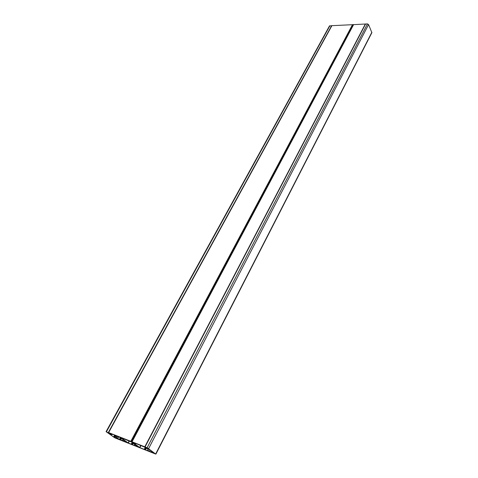 <?xml version="1.0" encoding="UTF-8"?>
<svg xmlns="http://www.w3.org/2000/svg" width="478" height="478" viewBox="0 0 478 478"><rect width="100%" height="100%" fill="white"/><g stroke="black" fill="none" stroke-linecap="round" stroke-linejoin="round"><path stroke-width="0.72" d="M134.133 443.459L131.785 441.702L133.565 443.231L132.018 442.514L139.02 447.312L128.337 443.076L120.874 437.705L118.55 436.862L121.006 437.938L127.572 442.765L116.196 437.902L116.829 438.511L114.236 437.472L106.672 431.998L111.571 434.448L106.08 431.652L114.995 437.926L155.464 453.986L147.122 447.743L144.995 446.918L147.415 448.657L146.25 448.233L147.995 448.997L146.017 447.468L147.911 448.215L155.326 453.765L151.03 451.704L151.807 452.385L139.869 447.653L134.157 443.411M114.965 437.77L116.13 435.631M114.571 437.561L115.706 435.464L114.571 437.561M114.057 437.268L115.156 435.243L114.057 437.268M113.609 437.012L114.672 435.058M331.828 25.722L329.456 25.967L106.08 431.652M155.918 454.082L371.878 32.659L368.568 24.557L367.463 23.9L352.674 24.707M147.887 448.878L148.108 448.454M131.898 442.144L133.087 443.046L130.829 441.325L108.572 432.578L111.016 434.341L109.271 432.931L131.898 442.144M352.662 24.689L331.857 25.675L108.626 432.59L331.929 25.633M110.663 433.958L110.878 433.564M145.844 447.641L147.027 448.549L144.792 446.822L131.97 441.786L134.384 443.56L132.687 442.15L145.844 447.641M120.402 439.897L121.328 438.177M132.197 444.57L132.974 443.1M136.505 446.321L136.851 445.663M135.519 445.783L135.937 444.988L135.501 445.771M134.515 445.233L135.005 444.301M134.449 445.209L134.951 444.259M132.442 444.707L133.237 443.208M131.994 444.283L132.693 442.963M131.647 444.098L132.358 442.759M131.575 444.068L132.292 442.718M128.337 443.076L129.496 440.895M128.092 442.945L129.239 440.794M124.603 441.6L124.997 440.865M123.635 441.069L124.095 440.202M123.611 441.057L124.077 440.19M122.637 440.525L123.175 439.527M122.571 440.501L123.121 439.485M120.647 440.029L121.555 438.338M120.193 439.605L121.065 437.979M119.847 439.419L120.725 437.788M119.769 439.39L120.653 437.758M117.552 438.798L118.592 436.886M117.313 438.673L118.46 436.545M116.441 438.033L117.457 436.151M116.196 437.902L117.11 436.217M116.913 436.133L115.993 437.824L116.925 436.139M114.654 437.597L115.796 435.5M114.236 437.472L115.395 435.339M114.117 437.4L115.264 435.291M114.003 437.233L115.096 435.225M111.87 434.669L112.193 434.078M111.571 434.448L111.846 433.94M111.314 434.311L111.571 433.833M108.351 432.476L331.666 25.639M106.463 431.736L329.904 25.728M155.72 453.867L371.872 32.229M148.646 448.567L368.568 24.557M147.122 447.743L367.463 23.9M145.067 446.93L365.592 23.99M152.596 452.696L152.954 452.003M152.345 452.564L152.721 451.83M151.484 451.919L151.867 451.184M151.233 451.788L151.634 451.011M151.436 450.862L151.006 451.698L151.454 450.879M149.656 451.537L150.403 450.091M148.658 450.993L149.483 449.404M148.64 450.975L149.465 449.386M147.642 450.437L148.544 448.699M147.565 450.407L148.473 448.657M145.479 449.876L146.31 448.274M145.228 449.744L146.083 448.107M145.025 449.445L145.921 447.725M144.685 449.26L145.605 447.492M144.619 449.236L145.545 447.45M139.869 447.653L141.034 445.436M139.624 447.516L140.681 445.502M135.334 443.925L135.656 443.315M135.035 443.704L135.31 443.184M134.766 443.56L135.029 443.07M131.785 441.702L353.397 24.581M131.097 441.427L352.764 24.611M110.639 433.94L110.848 433.552M130.829 441.325L352.513 24.629M111.26 433.713L110.98 434.227L111.272 433.719M134.037 443.166L134.246 442.765M144.792 446.822L365.335 24.008M132.036 441.803L353.63 24.575M134.611 443.632L134.933 443.034L134.629 443.65M134.378 443.459L134.659 442.927L134.366 443.453M134.061 443.184L134.276 442.777M134.348 445.185L134.868 444.199M132.071 444.355L132.782 443.01M131.301 444.008L132.071 442.55M122.476 440.477L123.037 439.425M120.265 439.676L121.143 438.039M119.506 439.33L120.408 437.663M115.945 437.812L116.865 436.115M111.983 434.789L112.342 434.138M111.26 434.305L111.523 433.815M144.995 446.918L365.503 24.037M145.915 447.97L145.109 449.523M147.995 448.997L148.24 448.525M150.958 451.692L151.395 450.838M147.457 450.384L148.377 448.603M144.326 449.177L145.306 447.3M135.441 444.038L135.794 443.375M134.718 443.554L134.981 443.052M131.026 441.415L352.686 24.653M108.572 432.578L331.857 25.675M131.97 441.786L353.547 24.617"/></g></svg>
